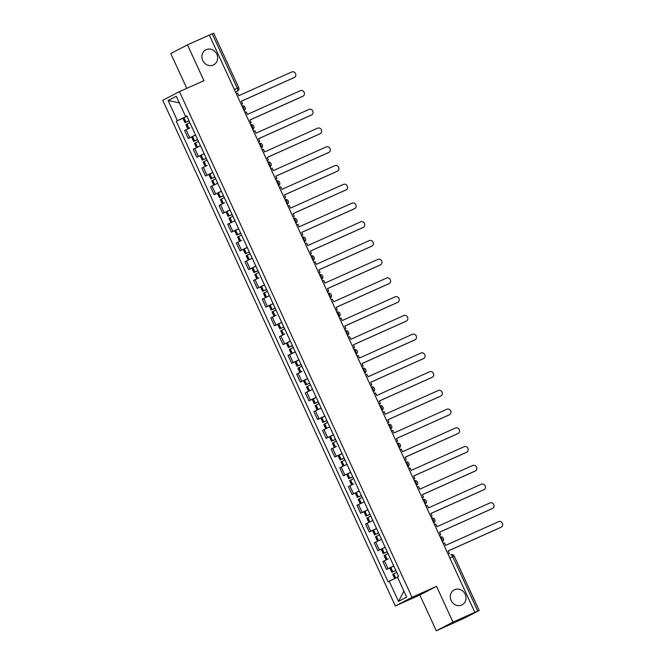 <?xml version="1.0" encoding="UTF-8"?>
<svg xmlns="http://www.w3.org/2000/svg" width="664" height="664" viewBox="0 0 664 664"><rect width="100%" height="100%" fill="white"/><g stroke="black" fill="none" stroke-linecap="round" stroke-linejoin="round"><path stroke-width="1" d="M454.624 589.682A8.466 7.702 -117.4 0 1 465.091 594.014A8.466 7.702 -117.4 0 1 462.061 604.879A8.466 7.702 -117.4 0 1 461.696 605.053A8.466 7.702 -117.4 0 1 451.221 600.712A8.466 7.702 -117.4 0 1 454.259 589.856A8.466 7.702 -117.4 0 1 454.624 589.682M206.238 49.642A8.466 7.702 -117.4 0 1 216.705 53.983A8.466 7.702 -117.4 0 1 213.667 64.848A8.466 7.702 -117.4 0 1 213.31 65.022A8.466 7.702 -117.4 0 1 202.835 60.681A8.466 7.702 -117.4 0 1 205.873 49.817A8.466 7.702 -117.4 0 1 206.238 49.642M436.298 630.8L452.989 622.135L474.851 612.341L209.334 35.076L187.48 44.87L203.939 80.659L179.446 91.632L162.746 100.297L395.337 605.983L419.831 595.002L436.298 630.8L465.215 617.736L479.2 610.465L477.773 611.071L452.74 556.656A2.648 1.096 -114.1 0 0 450.69 554.747A2.648 1.096 -114.1 0 0 450.665 554.755L450.69 554.747A2.648 2.648 0 0 1 454.168 556.058L449.835 557.959M187.48 44.87L170.781 53.535L186.792 88.345M452.989 622.135L436.53 586.337L412.029 597.318L179.446 91.632M474.851 612.341L477.773 611.071M209.351 35.101L213.683 33.2L238.708 87.615L237.28 88.212L212.256 33.798M190.037 127.895L184.625 130.551L188.277 138.477L195.523 134.975M191.672 136.958L188.277 138.477M200.495 145.781L193.249 149.292L196.893 157.219L204.138 153.716M200.287 155.691L196.893 157.219M207.276 165.369L201.864 168.025L205.508 175.952L212.754 172.449M208.903 174.433L205.508 175.952M217.726 183.264L210.48 186.767L214.132 194.693L221.378 191.19M217.526 193.174L214.132 194.693M224.515 202.844L219.103 205.5L222.747 213.426L229.993 209.924M226.142 211.907L222.747 213.426M234.965 220.738L227.719 224.241L231.362 232.168L238.608 228.665M234.766 230.649L231.362 232.168M241.746 240.318L236.343 242.974L239.986 250.901L247.232 247.398M243.381 249.382L239.986 250.901M252.204 258.213L244.958 261.716L248.602 269.642L255.847 266.139M251.996 268.123L248.602 269.642M258.985 277.793L253.573 280.449L257.225 288.383L264.463 284.873M260.62 286.856L257.225 288.383M269.435 295.688L262.197 299.19L265.841 307.117L273.087 303.614M269.235 305.598L265.841 307.117M276.224 315.267L270.812 317.931L274.456 325.858L281.702 322.355M277.851 324.331L274.456 325.858M284.839 334.009L279.428 336.665L283.08 344.591L290.326 341.088M286.474 343.072L283.08 344.591M295.297 351.903L288.051 355.406L291.695 363.332L298.941 359.83M295.09 361.814L291.695 363.332M302.078 371.483L296.667 374.139L300.311 382.066L307.556 378.563M303.705 380.547L300.311 382.066M312.528 389.378L305.282 392.88L308.934 400.807L316.18 397.304M312.329 399.288L308.934 400.807M321.152 408.111L313.906 411.614L317.55 419.548L324.796 416.037M320.944 418.021L317.55 419.548M329.767 426.852L322.521 430.355L326.165 438.281L333.411 434.779M329.568 436.763L326.165 438.281M336.548 446.432L331.145 449.096L334.789 457.023L342.035 453.52M338.183 455.496L334.789 457.023M347.006 464.327L339.76 467.829L343.404 475.756L350.65 472.253M346.799 474.237L343.404 475.756M353.787 483.907L348.376 486.571L352.028 494.497L359.265 490.995M355.423 492.978L352.028 494.497M364.237 501.801L357 505.304L360.643 513.231L367.889 509.728M364.038 511.712L360.643 513.231M372.861 520.543L365.615 524.045L369.259 531.972L376.505 528.469M372.653 530.453L369.259 531.972M381.476 539.276L374.23 542.779L377.882 550.705L385.128 547.202M381.277 549.186L377.882 550.705M388.257 558.864L382.854 561.52L386.498 569.446L393.744 565.944M389.892 567.928L386.498 569.446M185.646 116.399L186.899 116.233M185.795 116.723L177.396 120.674L168.117 100.496L176.292 96.247L185.571 116.424L186.775 115.959M403.919 591.143L398.491 601.368L406.667 597.127L397.387 576.941L398.533 576.352L186.717 115.835L185.571 116.424M398.491 601.368L389.212 581.191L397.537 577.273M177.396 120.674L176.25 121.263L388.067 581.78L389.212 581.191M395.337 605.983L412.029 597.318M419.831 595.002L436.53 586.337M183.048 118.217L176.25 121.263M168.117 100.496L179.346 102.887M293.903 77.688A3.038 2.764 -117.4 0 1 293.646 77.821L294.276 77.497A3.038 2.764 62.6 0 0 295.497 73.53A3.038 2.764 62.6 0 0 291.737 71.969L238.791 95.691L237.604 93.109L236.301 93.69M241.215 104.381L242.518 103.8L241.331 101.218L294.276 77.497M242.518 103.8L241.231 104.422M188.966 120.723L184.974 122.666L189.041 120.898M184.974 122.666L182.957 118.283L186.949 116.333M187.854 128.924L185.862 124.591L189.846 122.641M189.024 120.856L186.534 121.944L188.983 120.757M241.347 101.252L293.646 77.821M302.518 96.429A3.038 2.764 -117.4 0 1 302.261 96.562L302.9 96.23A3.038 2.764 62.6 0 0 304.12 92.263A3.038 2.764 62.6 0 0 300.352 90.702L247.406 114.424L246.219 111.843L244.916 112.432M249.83 123.122L251.141 122.533L249.946 119.952L302.9 96.23M251.141 122.533L249.855 123.155M197.582 139.457L193.597 141.407L197.665 139.631M193.597 141.407L191.581 137.016L195.565 135.074M196.469 147.657L194.477 143.324L198.47 141.382M197.648 139.598L195.158 140.685L197.598 139.498M198.652 146.628L200.478 145.765M249.971 119.993L302.261 96.562M311.142 115.162A3.038 2.764 -117.4 0 1 310.885 115.295L311.516 114.972A3.038 2.764 62.6 0 0 312.736 111.004A3.038 2.764 62.6 0 0 308.976 109.444L256.03 133.165L254.843 130.584L253.532 131.165M258.454 141.855L259.757 141.274L258.57 138.693L311.516 114.972M259.757 141.274L258.47 141.897M206.197 158.198L202.213 160.14L206.28 158.372M202.213 160.14L200.196 155.758L204.18 153.816M205.093 166.398L203.093 162.066L207.085 160.115M206.263 158.331L203.773 159.426L206.213 158.231M258.587 138.726L310.885 115.295M319.757 133.904A3.038 2.764 -117.4 0 1 319.5 134.037L320.131 133.705A3.038 2.764 62.6 0 0 321.351 129.737A3.038 2.764 62.6 0 0 317.591 128.185L264.646 151.907L263.459 149.317L262.156 149.906M267.069 160.597L268.372 160.007L267.185 157.426L320.131 133.705M268.372 160.007L267.086 160.63M214.821 176.931L210.828 178.882L214.895 177.105M210.828 178.882L208.811 174.491L212.804 172.549M213.708 185.131L211.716 180.799L215.7 178.857M214.879 177.072L212.397 178.16L214.837 176.973M215.891 184.102L217.717 183.239M267.202 157.468L319.5 134.037M328.373 152.637A3.038 2.764 -117.4 0 1 328.116 152.77L328.755 152.446A3.038 2.764 62.6 0 0 329.975 148.479A3.038 2.764 62.6 0 0 326.207 146.918L273.261 170.64L272.074 168.058L270.771 168.639M275.693 179.33L276.996 178.749L275.809 176.167L328.755 152.446M276.996 178.749L275.709 179.371M223.436 195.672L219.452 197.615L223.519 195.847M219.452 197.615L217.435 193.232L221.419 191.29M222.324 203.873L220.332 199.54L224.324 197.59M223.502 195.805L221.012 196.901L223.453 195.706M275.826 176.201L328.116 152.77M336.997 171.378A3.038 2.764 -117.4 0 1 336.739 171.511L337.37 171.179A3.038 2.764 62.6 0 0 338.59 167.212A3.038 2.764 62.6 0 0 334.83 165.66L281.885 189.381L280.698 186.8L279.386 187.381M284.308 198.071L285.611 197.49L284.424 194.901L337.37 171.179M285.611 197.49L284.325 198.104M232.051 214.406L228.067 216.356L232.134 214.58M228.067 216.356L226.05 211.974L230.043 210.023M230.947 222.614L228.956 218.273L232.939 216.331M232.118 214.547L229.628 215.634L232.076 214.447M233.13 221.585L234.956 220.714M284.441 194.942L336.739 171.511M345.612 190.112A3.038 2.764 -117.4 0 1 345.355 190.244L345.986 189.921A3.038 2.764 62.6 0 0 347.214 185.953A3.038 2.764 62.6 0 0 343.446 184.393L290.5 208.114L289.313 205.533L288.01 206.122M292.924 216.813L294.227 216.223L293.04 213.642L345.986 189.921M294.227 216.223L292.94 216.846M240.675 233.147L236.683 235.089L240.75 233.321M236.683 235.089L234.666 230.707L238.658 228.765M239.563 241.347L237.571 237.015L241.555 235.073M240.733 233.28L238.251 234.375L240.692 233.18M293.056 213.675L345.355 190.244M354.227 208.853A3.038 2.764 -117.4 0 1 353.978 208.986L354.609 208.654A3.038 2.764 62.6 0 0 355.829 204.695A3.038 2.764 62.6 0 0 352.069 203.134L299.115 226.856L297.928 224.274L296.625 224.855M301.547 235.546L302.85 234.965L301.663 232.383L354.609 208.654M302.85 234.965L301.564 235.587M249.357 252.021L245.306 253.831L249.373 252.063M245.306 253.831L243.29 249.448L247.274 247.498M248.187 260.089L246.186 255.748L250.179 253.806M250.369 259.06L252.196 258.188M301.68 232.417L353.978 208.986M362.851 227.594A3.038 2.764 -117.4 0 1 362.594 227.727L363.225 227.395A3.038 2.764 62.6 0 0 364.445 223.428A3.038 2.764 62.6 0 0 360.685 221.867L307.739 245.589L306.552 243.007L305.249 243.597M310.163 254.287L311.466 253.698L310.279 251.117L363.225 227.395M311.466 253.698L310.179 254.32M257.914 270.621L253.922 272.564L257.989 270.796M253.922 272.564L251.905 268.181L255.897 266.239M256.802 278.822L254.81 274.489L258.794 272.547M257.972 270.763L255.482 271.85L257.931 270.663M310.296 251.158L362.594 227.727M371.466 246.327A3.038 2.764 -117.4 0 1 371.209 246.46L371.84 246.136A3.038 2.764 62.6 0 0 373.068 242.169A3.038 2.764 62.6 0 0 369.3 240.609L316.354 264.33L315.168 261.749L313.864 262.33M318.778 273.02L320.081 272.439L318.894 269.858L371.84 246.136M320.081 272.439L318.795 273.062M266.53 289.363L262.546 291.305L266.613 289.537M262.546 291.305L260.529 286.923L264.513 284.981M265.417 297.563L263.425 293.231L267.409 291.28M266.588 289.496L264.106 290.583L266.546 289.396M267.6 296.534L269.426 295.663M318.911 269.891L371.209 246.46M380.09 265.069A3.038 2.764 -117.4 0 1 379.833 265.202L380.464 264.87A3.038 2.764 62.6 0 0 381.684 260.902A3.038 2.764 62.6 0 0 377.924 259.342L324.978 283.072L323.783 280.482L322.48 281.071M327.402 291.762L328.705 291.172L327.518 288.591L380.464 264.87M328.705 291.172L327.418 291.795M275.145 308.096L271.161 310.046L275.228 308.27M271.161 310.046L269.144 305.656L273.128 303.714M274.041 316.296L272.041 311.964L276.033 310.022M275.211 308.237L272.721 309.324L275.162 308.137M327.535 288.632L379.833 265.202M388.706 283.802A3.038 2.764 -117.4 0 1 388.448 283.935L389.079 283.611A3.038 2.764 62.6 0 0 390.299 279.644A3.038 2.764 62.6 0 0 386.539 278.083L333.594 301.805L332.407 299.223L331.104 299.804M336.017 310.495L337.32 309.914L336.133 307.332L389.079 283.611M337.32 309.914L336.034 310.536M283.827 326.97L279.776 328.78L283.843 327.012M279.776 328.78L277.759 324.397L281.752 322.455M282.656 335.038L280.664 330.705L284.648 328.755M336.15 307.366L388.448 283.935M397.321 302.543A3.038 2.764 -117.4 0 1 397.064 302.676L397.703 302.344A3.038 2.764 62.6 0 0 398.923 298.377A3.038 2.764 62.6 0 0 395.155 296.825L342.209 320.546L341.022 317.965L339.719 318.546M344.633 329.236L345.944 328.655L344.749 326.065L397.703 302.344M345.944 328.655L344.657 329.269M292.384 345.57L288.4 347.521L292.467 345.745M288.4 347.521L286.383 343.139L290.367 341.188M291.272 353.779L289.28 349.438L293.272 347.496M292.45 345.712L289.961 346.799L292.401 345.612M293.455 352.742L295.281 351.878M344.774 326.107L397.064 302.676M405.945 321.276A3.038 2.764 -117.4 0 1 405.687 321.409L406.318 321.086A3.038 2.764 62.6 0 0 407.538 317.118A3.038 2.764 62.6 0 0 403.778 315.558L350.833 339.279L349.646 336.698L348.334 337.287M353.256 347.969L354.559 347.388L353.373 344.807L406.318 321.086M354.559 347.388L353.273 348.011M301.066 364.445L297.016 366.254L301.082 364.486M297.016 366.254L294.999 361.872L298.983 359.929M299.896 372.512L297.895 368.18L301.888 366.237M353.389 344.84L405.687 321.409M414.56 340.018A3.038 2.764 -117.4 0 1 414.303 340.151L414.934 339.819A3.038 2.764 62.6 0 0 416.154 335.859A3.038 2.764 62.6 0 0 412.394 334.299L359.448 358.021L358.261 355.439L356.958 356.02M361.872 366.711L363.175 366.13L361.988 363.54L414.934 339.819M363.175 366.13L361.888 366.752M309.623 383.053L305.631 384.995L309.698 383.219M305.631 384.995L303.614 380.613L307.606 378.663M308.511 391.254L306.519 386.913L310.503 384.971M309.681 383.186L307.2 384.273L309.64 383.087M310.694 390.224L312.52 389.353M362.004 363.582L414.303 340.151M423.175 358.751A3.038 2.764 -117.4 0 1 422.918 358.892L423.557 358.56A3.038 2.764 62.6 0 0 424.777 354.593A3.038 2.764 62.6 0 0 421.009 353.032L368.063 376.754L366.877 374.172L365.573 374.762M370.495 385.452L371.798 384.863L370.612 382.281L423.557 358.56M371.798 384.863L370.512 385.485M318.239 401.786L314.255 403.729L318.322 401.961M314.255 403.729L312.238 399.346L316.222 397.404M317.126 409.987L315.134 405.654L319.127 403.712M318.305 401.927L315.815 403.015L318.255 401.828M319.318 408.958L321.144 408.094M370.628 382.323L422.918 358.892M431.799 377.492A3.038 2.764 -117.4 0 1 431.542 377.625L432.173 377.301A3.038 2.764 62.6 0 0 433.393 373.334A3.038 2.764 62.6 0 0 429.633 371.774L376.687 395.495L375.5 392.914L374.189 393.495M379.111 404.185L380.414 403.604L379.227 401.023L432.173 377.301M380.414 403.604L379.127 404.227M326.854 420.528L322.87 422.47L326.937 420.702M322.87 422.47L320.853 418.088L324.845 416.137M325.75 428.728L323.758 424.396L327.742 422.445M326.92 420.661L324.43 421.748L326.879 420.561M327.933 427.699L329.759 426.827M379.244 401.056L431.542 377.625M440.415 396.234A3.038 2.764 -117.4 0 1 440.157 396.366L440.788 396.034A3.038 2.764 62.6 0 0 442.016 392.067A3.038 2.764 62.6 0 0 438.248 390.507L385.303 414.228L384.116 411.647L382.813 412.236M387.726 422.926L389.029 422.337L387.842 419.756L440.788 396.034M389.029 422.337L387.743 422.96M335.478 439.261L331.485 441.211L335.552 439.435M331.485 441.211L329.468 436.821L333.461 434.879M334.365 447.461L332.373 443.129L336.357 441.186M335.536 439.402L333.054 440.489L335.494 439.302M387.859 419.797L440.157 396.366M449.03 414.967A3.038 2.764 -117.4 0 1 448.781 415.1L449.412 414.776A3.038 2.764 62.6 0 0 450.632 410.808A3.038 2.764 62.6 0 0 446.872 409.248L393.918 432.969L392.731 430.388L391.428 430.969M396.35 441.66L397.653 441.079L396.466 438.497L449.412 414.776M397.653 441.079L396.366 441.701M344.093 458.002L340.109 459.944L344.176 458.177M340.109 459.944L338.092 455.562L342.076 453.62M342.989 466.203L340.989 461.87L344.981 459.92M344.159 458.135L341.669 459.231L344.11 458.036M345.172 465.173L346.998 464.31M396.483 438.531L448.781 415.1M457.654 433.708A3.038 2.764 -117.4 0 1 457.396 433.841L458.027 433.509A3.038 2.764 62.6 0 0 459.247 429.542A3.038 2.764 62.6 0 0 455.487 427.989L402.542 451.711L401.355 449.121L400.052 449.711M404.965 460.401L406.268 459.812L405.082 457.23L458.027 433.509M406.268 459.812L404.982 460.434M352.717 476.735L348.724 478.686L352.791 476.91M348.724 478.686L346.708 474.295L350.7 472.353M351.605 484.936L349.613 480.603L353.597 478.661M352.775 476.876L350.285 477.964L352.733 476.777M405.098 457.272L457.396 433.841M466.269 452.441A3.038 2.764 -117.4 0 1 466.012 452.574L466.643 452.25A3.038 2.764 62.6 0 0 467.871 448.283A3.038 2.764 62.6 0 0 464.103 446.723L411.157 470.444L409.97 467.863L408.667 468.444M413.581 479.134L414.884 478.553L413.697 475.972L466.643 452.25M414.884 478.553L413.597 479.176M361.332 495.477L357.348 497.419L361.415 495.651M357.348 497.419L355.331 493.037L359.315 491.094M360.22 503.677L358.228 499.345L362.212 497.394M361.39 495.61L358.909 496.705L361.349 495.51M362.403 502.648L364.229 501.785M413.713 476.005L466.012 452.574M474.893 471.183A3.038 2.764 -117.4 0 1 474.635 471.315L475.266 470.983A3.038 2.764 62.6 0 0 476.486 467.016A3.038 2.764 62.6 0 0 472.726 465.464L419.781 489.185L418.586 486.604L417.282 487.185M422.204 497.875L423.507 497.294L422.321 494.705L475.266 470.983M423.507 497.294L422.221 497.909M369.948 514.21L365.964 516.16L370.031 514.384M365.964 516.16L363.947 511.778L367.931 509.827M368.844 522.419L366.843 518.078L370.836 516.135M370.014 514.351L367.524 515.438L369.964 514.251M371.027 521.389L372.853 520.518M422.337 494.746L474.635 471.315M483.508 489.916A3.038 2.764 -117.4 0 1 483.251 490.057L483.882 489.725A3.038 2.764 62.6 0 0 485.102 485.757A3.038 2.764 62.6 0 0 481.342 484.197L428.396 507.918L427.209 505.337L425.906 505.926M430.82 516.617L432.123 516.028L430.936 513.446L483.882 489.725M432.123 516.028L430.836 516.65M378.571 532.951L374.579 534.894L378.588 532.993M374.579 534.894L372.562 530.511L376.554 528.569M377.459 541.152L375.467 536.819L379.451 534.877M379.642 540.122L381.468 539.259M430.953 513.488L483.251 490.057M492.124 508.657A3.038 2.764 -117.4 0 1 491.866 508.79L492.505 508.466A3.038 2.764 62.6 0 0 493.726 504.499A3.038 2.764 62.6 0 0 489.957 502.939L437.012 526.66L435.825 524.079L434.522 524.66M439.435 535.35L440.747 534.769L439.551 532.188L492.505 508.466M440.747 534.769L439.46 535.391M387.187 551.693L383.203 553.635L387.27 551.867M383.203 553.635L381.186 549.252L385.17 547.302M386.074 559.893L384.082 555.552L388.075 553.61M387.253 551.826L384.763 552.913L387.203 551.726M439.576 532.221L491.866 508.79M500.747 527.399A3.038 2.764 -117.4 0 1 500.49 527.531L501.121 527.199A3.038 2.764 62.6 0 0 502.341 523.232A3.038 2.764 62.6 0 0 498.581 521.672L445.635 545.393L444.448 542.812L443.137 543.401M449.362 553.502L448.075 554.125L449.362 553.502L448.175 550.921L501.121 527.199M395.802 570.426L391.818 572.376L395.819 570.467M391.818 572.376L389.801 567.986L393.785 566.043M394.69 578.618L392.698 574.294L396.69 572.351M448.192 550.962L500.49 527.531M442.29 541.558A2.648 1.096 -114.1 0 0 441.925 538.902A2.648 1.096 -114.1 0 0 440.182 536.96M433.675 522.817A2.648 1.096 -114.1 0 0 433.31 520.161A2.648 1.096 -114.1 0 0 431.559 518.227M425.06 504.084A2.648 1.096 -114.1 0 0 424.686 501.428A2.648 1.096 -114.1 0 0 422.943 499.486M416.436 485.342A2.648 1.096 -114.1 0 0 416.071 482.686A2.648 1.096 -114.1 0 0 414.328 480.753M407.82 466.609A2.648 1.096 -114.1 0 0 407.455 463.953A2.648 1.096 -114.1 0 0 405.704 462.011M399.205 447.868A2.648 1.096 -114.1 0 0 398.832 445.212A2.648 1.096 -114.1 0 0 397.089 443.27M390.581 429.135A2.648 1.096 -114.1 0 0 390.216 426.479A2.648 1.096 -114.1 0 0 388.473 424.537M381.966 410.393A2.648 1.096 -114.1 0 0 381.601 407.737A2.648 1.096 -114.1 0 0 379.849 405.795M373.351 391.66A2.648 1.096 -114.1 0 0 372.977 389.004A2.648 1.096 -114.1 0 0 371.234 387.062M364.727 372.919A2.648 1.096 -114.1 0 0 364.362 370.263A2.648 1.096 -114.1 0 0 362.61 368.321M356.111 354.178A2.648 1.096 -114.1 0 0 355.746 351.522A2.648 1.096 -114.1 0 0 353.995 349.588M347.488 335.444A2.648 1.096 -114.1 0 0 347.123 332.788A2.648 1.096 -114.1 0 0 345.38 330.846M338.872 316.703A2.648 1.096 -114.1 0 0 338.507 314.047A2.648 1.096 -114.1 0 0 336.756 312.113M330.257 297.97A2.648 1.096 -114.1 0 0 329.883 295.314A2.648 1.096 -114.1 0 0 328.141 293.372M321.633 279.229A2.648 1.096 -114.1 0 0 321.268 276.573A2.648 1.096 -114.1 0 0 319.525 274.63M313.018 260.495A2.648 1.096 -114.1 0 0 312.653 257.839A2.648 1.096 -114.1 0 0 310.901 255.897M304.402 241.754A2.648 1.096 -114.1 0 0 304.029 239.098A2.648 1.096 -114.1 0 0 302.286 237.156M295.779 223.013A2.648 1.096 -114.1 0 0 295.414 220.357A2.648 1.096 -114.1 0 0 293.671 218.423M287.163 204.28A2.648 1.096 -114.1 0 0 286.798 201.624A2.648 1.096 -114.1 0 0 285.047 199.681M278.548 185.538A2.648 1.096 -114.1 0 0 278.174 182.882A2.648 1.096 -114.1 0 0 276.431 180.948M269.924 166.805A2.648 1.096 -114.1 0 0 269.559 164.149A2.648 1.096 -114.1 0 0 267.808 162.207M261.309 148.064A2.648 1.096 -114.1 0 0 260.944 145.408A2.648 1.096 -114.1 0 0 259.192 143.465M252.685 129.331A2.648 1.096 -114.1 0 0 252.32 126.675A2.648 1.096 -114.1 0 0 250.577 124.732M244.07 110.589A2.648 1.096 -114.1 0 0 243.705 107.933A2.648 1.096 -114.1 0 0 241.953 105.991M235.504 91.972L237.413 91.117A2.648 2.407 -117.4 0 0 237.529 91.068L237.413 91.117A2.648 1.096 -114.1 0 0 237.28 88.212L234.375 89.515M379.368 549.941L375.716 542.015M370.744 531.2L367.101 523.274M362.129 512.467L358.477 504.532M353.505 493.726L349.862 485.799M344.89 474.984L341.246 467.058M336.274 456.251L332.623 448.324M327.651 437.51L324.007 429.583M319.035 418.776L315.392 410.85M310.42 400.035L306.768 392.109M301.796 381.302L298.153 373.367M293.181 362.561L289.537 354.634M284.565 343.819L280.913 335.893M275.942 325.086L272.298 317.16M267.326 306.345L263.674 298.418M258.703 287.612L255.059 279.685M250.087 268.87L246.444 260.944M241.472 250.137L237.82 242.211M232.848 231.396L229.204 223.469M224.233 212.654L220.589 204.728M215.617 193.921L211.965 185.995M206.994 175.18L203.35 167.253M198.378 156.447L194.735 148.52M189.763 137.705L186.111 129.779M387.983 568.674L384.34 560.748M186.003 122.135L183.986 117.752M185.878 122.193L183.862 117.81M188.775 128.484L186.767 124.118M188.9 128.426L186.883 124.052M194.618 140.868L192.601 136.485M194.494 140.934L192.477 136.543M197.391 147.225L195.382 142.851M197.515 147.167L195.506 142.793M203.242 159.609L201.225 155.227M203.118 159.667L201.101 155.285M206.006 165.958L203.997 161.593M206.13 165.9L204.122 161.535M211.857 178.35L209.841 173.96M211.733 178.408L209.716 174.026M214.63 184.7L212.621 180.326M214.754 184.642L212.737 180.268M220.473 197.083L218.456 192.701M220.348 197.142L218.34 192.759M223.245 203.433L221.237 199.067M223.37 203.375L221.361 199.009M229.097 215.825L227.08 211.434M228.972 215.883L226.955 211.501M231.869 222.174L229.852 217.8M231.985 222.116L229.976 217.742M237.712 234.558L235.695 230.176M237.587 234.616L235.571 230.234M240.484 240.907L238.476 236.542M240.609 240.849L238.6 236.484M246.327 253.299L244.311 248.917M246.211 253.357L244.194 248.975M249.1 259.649L247.091 255.283M249.224 259.591L247.216 255.217M254.951 272.032L252.934 267.65M254.827 272.099L252.81 267.708M257.723 278.39L255.706 274.016M257.839 278.332L255.831 273.958M263.567 290.774L261.55 286.392M263.442 290.832L261.425 286.45M266.339 297.123L264.33 292.758M266.463 297.065L264.455 292.691M272.182 309.507L270.173 305.125M272.066 309.573L270.049 305.183M274.954 315.865L272.945 311.491M275.079 315.807L273.07 311.433M280.806 328.248L278.789 323.866M280.681 328.306L278.664 323.924M283.578 334.598L281.569 330.232M283.702 334.54L281.685 330.174M289.421 346.99L287.404 342.599M289.296 347.048L287.28 342.666M292.193 353.339L290.185 348.965M292.318 353.281L290.309 348.907M298.045 365.723L296.028 361.341M297.92 365.781L295.903 361.399M300.809 372.072L298.8 367.707M300.933 372.014L298.924 367.648M306.66 384.464L304.643 380.082M306.536 384.522L304.519 380.14M309.432 390.814L307.424 386.44M309.557 390.756L307.54 386.382M315.276 403.197L313.259 398.815M315.151 403.264L313.142 398.873M318.048 409.555L316.039 405.181M318.172 409.497L316.164 405.123M323.899 421.939L321.882 417.556M323.775 421.997L321.758 417.614M326.671 428.288L324.654 423.922M326.788 428.23L324.779 423.856M332.515 440.672L330.498 436.289M332.39 440.738L330.373 436.348M335.287 447.03L333.278 442.656M335.411 446.972L333.403 442.597M341.13 459.413L339.113 455.031M341.014 459.471L338.997 455.089M343.902 465.763L341.894 461.397M344.027 465.705L342.018 461.339M349.754 478.155L347.737 473.764M349.629 478.213L347.612 473.83M352.526 484.504L350.509 480.13M352.642 484.446L350.633 480.072M358.369 496.888L356.352 492.505M358.245 496.946L356.228 492.564M361.141 503.237L359.133 498.871M361.266 503.179L359.257 498.813M366.984 515.629L364.976 511.238M366.868 515.687L364.851 511.305M369.757 521.979L367.748 517.605M369.881 521.921L367.873 517.546M375.608 534.362L373.591 529.98M375.484 534.42L373.467 530.038M378.38 540.72L376.372 536.346M378.505 540.662L376.488 536.288M384.224 553.104L382.207 548.721M384.099 553.162L382.082 548.779M386.996 559.453L384.987 555.087M387.12 559.395L385.112 555.021M392.847 571.837L390.83 567.454M392.723 571.903L390.706 567.512M395.611 578.178L393.603 573.821M395.736 578.12L393.727 573.762M244.12 110.689A2.648 2.648 0 0 0 241.92 105.916M252.735 129.43A2.648 2.648 0 0 0 250.544 124.658M261.35 148.163A2.648 2.648 0 0 0 259.159 143.399M269.974 166.905A2.648 2.648 0 0 0 267.775 162.132M278.589 185.638A2.648 2.648 0 0 0 276.398 180.874M287.213 204.379A2.648 2.648 0 0 0 285.014 199.607M295.829 223.121A2.648 2.648 0 0 0 293.637 218.348M304.444 241.854A2.648 2.648 0 0 0 302.253 237.081M313.068 260.595A2.648 2.648 0 0 0 310.868 255.823M321.683 279.328A2.648 2.648 0 0 0 319.492 274.564M330.298 298.07A2.648 2.648 0 0 0 328.107 293.297M338.922 316.803A2.648 2.648 0 0 0 336.723 312.038M347.538 335.544A2.648 2.648 0 0 0 345.346 330.772M356.153 354.286A2.648 2.648 0 0 0 353.962 349.513M364.777 373.019A2.648 2.648 0 0 0 362.577 368.246M373.392 391.76A2.648 2.648 0 0 0 371.201 386.987M382.016 410.493A2.648 2.648 0 0 0 379.816 405.729M390.631 429.234A2.648 2.648 0 0 0 388.44 424.462M399.247 447.968A2.648 2.648 0 0 0 397.055 443.203M407.87 466.709A2.648 2.648 0 0 0 405.671 461.936M416.486 485.45A2.648 2.648 0 0 0 414.294 480.678M425.101 504.184A2.648 2.648 0 0 0 422.91 499.411M433.725 522.925A2.648 2.648 0 0 0 431.525 518.152M442.34 541.658A2.648 2.648 0 0 0 440.149 536.885M454.168 556.058L479.2 610.465M237.529 91.068A2.648 2.648 0 0 0 238.708 87.615M293.778 77.763L294.409 77.431M302.394 96.496L303.025 96.172M311.009 115.237L311.648 114.905M319.633 133.97L320.264 133.647M328.248 152.712L328.879 152.38M336.872 171.445L337.503 171.121M345.488 190.186L346.118 189.854M354.103 208.919L354.734 208.596M362.727 227.661L363.357 227.329M371.342 246.402L371.973 246.07M379.957 265.135L380.596 264.812M388.581 283.877L389.212 283.545M397.197 302.61L397.827 302.286M405.812 321.351L406.451 321.019M414.436 340.084L415.066 339.76M423.051 358.826L423.682 358.494M431.675 377.567L432.305 377.235M440.29 396.3L440.921 395.976M448.906 415.041L449.536 414.709M457.529 433.775L458.16 433.451M466.145 452.516L466.775 452.184M474.76 471.249L475.399 470.925M483.384 489.99L484.014 489.659M491.999 508.724L492.63 508.4M500.614 527.465L501.254 527.133"/></g></svg>
